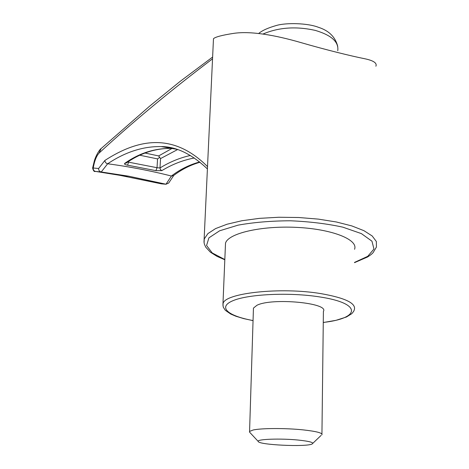 <?xml version="1.0" encoding="UTF-8"?>
<svg xmlns="http://www.w3.org/2000/svg" width="469" height="469" viewBox="0 0 469 469"><rect width="100%" height="100%" fill="white"/><g stroke="black" fill="none" stroke-linecap="round" stroke-linejoin="round"><path stroke-width="0.7" d="M321.939 433.995L323.399 311.404C329.414 302.91 271.639 297.504 256.865 305.325L253.448 308.104L253.401 309.487M321.927 434.845C322.824 433.01 316.528 431.351 303.033 429.868C285.521 428.027 261.151 428.144 253.061 430.026L249.567 431.433L249.473 432.043L250.018 432.623M298.413 440.074C280.614 438.251 256.396 439.148 258.231 441.446C258.39 444.911 306.286 447.174 312.12 443.991C314.394 442.607 309.827 441.306 298.413 440.074M375.892 66.235C377.234 63.016 373.383 60.495 364.349 58.66C351.052 55.999 326.436 49.995 300.641 42.503C275.086 35.116 250.979 30.907 233.931 33.328C222.101 35.152 215.283 36.951 213.477 38.722L213.413 40.152M177.569 149.576L160.545 158.581L158.657 155.937L172.152 148.362M163.693 146.733L162.966 146.832M225.39 246.196L225.507 243.212C227.952 233.492 260.653 225.624 296.332 227.365C332.058 228.989 358.562 239.653 354.541 249.297M194.307 157.989C182.951 160.146 172.135 164.361 161.858 170.622L160.439 169.655L159.988 167.978C169.667 161.998 179.797 157.83 190.367 155.474M159.566 157.396L157.561 158.909L139.879 155.239M124.666 163.417C139.68 152.753 156.03 147.758 173.712 148.439C156.863 147.794 141.028 152.665 126.214 163.06L124.666 163.417C124.027 164.086 125.006 164.672 127.597 165.182L128.541 162.163L127.761 162.028M160.545 158.581L159.988 167.978L157.027 167.703L155.931 170.657L161.858 170.622M212.551 58.818C170.3 90.834 132.469 122.262 99.059 153.099C96.415 155.989 94.468 160.961 93.231 168.008L98.619 168.5L104.904 160.433C138.584 138.595 173.571 132.58 207.585 166.665M176.602 149.265L161.119 146.58C143.109 146.269 125.293 151.997 107.659 163.769C129.491 166.694 150.737 170.78 171.396 176.027C179.985 169.456 189.406 164.766 199.653 161.957M207.48 169.01C191.786 154.067 176.332 146.586 161.119 146.58L173.6 148.409M107.659 163.769L101.234 171.982L95.565 171.419L119.882 175.324L161.911 183.901M95.565 171.419L95.447 171.402C93.806 170.927 93.067 169.796 93.231 168.008L92.622 168.019L94.322 160.931C96.086 154.858 100.02 149.007 101.122 148.567L101.41 148.31M101.234 171.982L128.623 176.174L166.008 184.217L171.396 176.027M161.295 183.825L165.938 184.2M101.157 171.971L101.116 171.965C99.422 171.455 98.59 170.3 98.619 168.5M99.059 153.099L101.122 148.567L149.371 106.381L180.055 81.454L212.633 57.048M107.618 163.763C105.888 163.288 104.986 162.18 104.904 160.433M166.008 184.217L168.705 183.039L173.776 175.412M171.431 176.039L173.583 175.564C181.655 169.426 190.461 164.988 199.993 162.239M323.27 322.438C360.45 318.351 362.543 303.308 319.459 296.889C289.596 292.164 248.711 294.092 233.187 300.6C217.27 307.048 227.77 315.965 253.055 320.55M204.085 242.79L204.255 238.938L207.914 233.585L215.582 228.591L227.066 224.217L241.928 220.729L259.474 218.355L278.785 217.253L298.788 217.51L318.351 219.117L336.343 221.978L351.797 225.911L363.921 230.672L372.198 235.977L376.367 241.529L376.419 247.057L373.066 252.721C371.53 254.122 372.222 253.899 367.637 256.959L354.494 262.658M145.062 153.046L158.657 155.937M323.27 322.531L335.992 320.327L346.45 316.991L351.791 313.679L353.655 311.387L354.341 309.704C356.258 303.238 345.102 297.874 320.872 293.617C280.468 286.835 224.581 293.125 223.097 303.519L222.986 305.935M224.85 259.55L212.228 252.938L206.571 245.486L208.916 237.853L219.598 230.807L238.029 225.161C253.723 222.324 271.176 220.864 290.381 220.782C309.616 221.585 327.122 223.725 342.903 227.184L361.394 233.615L371.958 241.183L373.957 249.01L367.76 256.309L354.5 262.423M157.561 158.909L157.027 167.703L128.541 162.163L128.588 161.488M127.597 165.182L155.931 170.657M263.338 33.879C279.002 27.313 296.355 26.164 315.385 30.426C331.495 35.216 338.952 41.981 337.75 50.734M312.829 443.311L321.083 435.42M258.231 441.446L249.473 432.043M213.477 38.722L203.997 241.981L204.349 244.032L205.709 247.116L210.37 252.17L217.047 256.379L224.844 259.779M225.507 243.212L222.939 304.475L223.303 307.201L225.302 310.29L230.707 314.037L235.843 316.223L243.71 318.615L253.049 320.638M253.448 308.104L249.567 431.433M166.137 184.247L161.5 183.866L119.871 175.324M101.116 171.965L95.447 171.402C94.246 171.971 93.308 170.845 92.622 168.019M128.623 176.174L119.882 175.324M258.906 33.293C262.429 30.379 268.356 27.747 276.692 25.396C286.055 22.688 307.4 22.958 318.451 27.313C328.898 30.626 335.329 36.987 337.733 46.39"/></g></svg>
